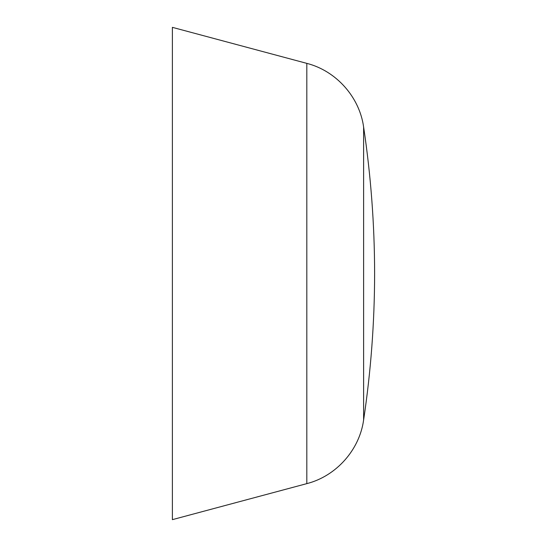<?xml version="1.0" encoding="UTF-8"?>
<svg xmlns="http://www.w3.org/2000/svg" width="547" height="547" viewBox="0 0 547 547"><rect width="100%" height="100%" fill="white"/><g stroke="black" fill="none" stroke-linecap="round" stroke-linejoin="round"><path stroke-width="0.82" d="M306.819 483.63C336.159 476.143 359.488 450.01 363.611 420.014C370.88 371.447 374.551 322.607 374.62 273.5C374.551 224.393 370.88 175.553 363.611 126.986C359.488 96.99 336.159 70.857 306.819 63.37L172.38 27.35L172.38 519.65L306.819 483.63L306.819 63.37M363.611 420.014L363.611 126.986"/></g></svg>
